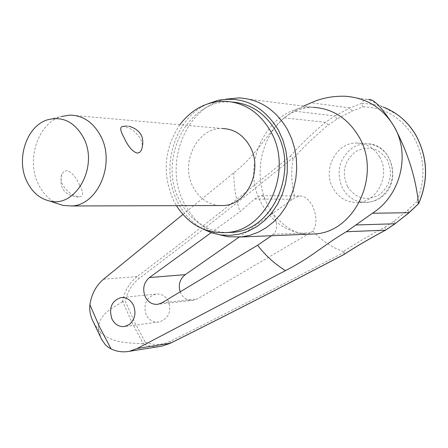 <?xml version="1.0" encoding="UTF-8"?>
<svg xmlns="http://www.w3.org/2000/svg" width="448" height="448" viewBox="0 0 448 448"><rect width="100%" height="100%" fill="white"/><g stroke="black" fill="none" stroke-linecap="round" stroke-linejoin="round"><path stroke-width="0.34" stroke-dasharray="2.24 1.68" d="M344.058 254.458L344.226 252.235L343.437 251.58C354.743 244.042 368.592 235.894 384.983 227.119L385.734 230.02M337.058 119.011L334.824 115.954L349.95 107.934L361.816 103.342L362.863 106.904L351.954 111.132L337.058 119.011L328.233 125.031C314.048 136.886 302.327 148.165 293.059 158.866L292.914 157.814C240.57 200.418 189.325 240.615 139.182 278.398C131.947 284.11 127.333 291.777 125.35 301.398L134.574 322.118L145.23 342.11L143.298 343.823L132.25 323.12L122.73 301.65L125.35 301.398M122.73 301.65L122.461 301.728C124.404 291.189 129.298 282.8 137.138 276.562C187.118 238.84 238.19 198.722 290.343 156.201L292.914 157.814M122.461 301.728C113.148 308.146 100.072 312.659 98.157 327.79L98.605 330.467L92.876 321.166M179.827 124.779C163.906 149.078 161.935 174.558 173.914 201.219L176.4 205.654M232.243 102.021L230.574 101.948C187.085 99.288 157.102 160.434 179.984 201.23C190.618 220.78 206.125 231.235 226.492 232.579M218.114 100.341L225.596 99.193C185.08 107.178 163.089 165.054 184.43 203.767C192.578 219.234 204.294 229.578 219.576 234.791M202.748 228.922C192.198 222.964 183.938 214.217 177.962 202.686C159.398 168.426 174.384 117.83 208.18 103.673M293.059 158.866C290.847 171.993 291.458 184.923 294.89 197.652L239.042 237.182M180.174 291.85L180.83 293.373C183.747 298.564 187.958 300.882 193.458 300.328L197.512 298.894L310.374 232.798L312.861 231.006C317.1 224.465 316.938 215.947 312.379 205.442C308.33 198.8 303.929 195.653 299.174 195.989L294.89 197.652M168.431 301.129C165.519 295.938 161.33 293.591 155.865 294.095C146.177 297.349 142.957 304.298 146.205 314.938C149.167 320.281 153.474 322.633 159.118 321.994C168.61 318.584 171.718 311.629 168.431 301.129M211.159 232.669L239.982 211.708L254.649 199.024L260.708 195.597L262.825 196.23L264.275 197.814L267.893 205.587L274.042 216.143L275.94 220.763L276.808 225.893L276.416 229.236L275.094 232.238L271.527 235.726M182.89 214.469L233.822 172.788C257.634 154.022 263.962 137.306 284.071 117.818L293.72 111.07L303.587 106.098M162.03 346.086L161.93 346.108C155.394 347.306 149.083 346.562 143.007 343.874L143.298 343.823M143.007 343.874C129.802 342.518 115.231 344.249 100.587 332.858L98.605 330.467L101.388 338.951M379.59 156.895C374.158 147.958 366.559 143.332 356.787 143.018C336.224 142.223 322.011 169.898 333.099 188.373C338.873 198.072 347.122 202.776 357.846 202.479C377.485 201.97 390.622 174.86 379.59 156.895M57.114 203.487C49.123 199.797 42.924 193.469 38.506 184.492C25.827 159.919 37.979 123.021 61.404 116.491L47.852 119.722M122.209 126.538L123.564 126.487C129.898 127.299 135.537 131.393 140.482 138.768C142.526 143.086 142.85 146.86 141.456 150.091M219.128 205.526C207.855 204.305 199.226 198.218 193.234 187.264C179.749 163.397 196.98 127.557 222.124 128.503L70.067 115.108M79.632 185.231C76.115 177.083 71.826 172.194 66.758 170.554L63.857 171.5L61.813 174.261C60.575 177.436 60.861 180.992 62.664 184.929C67.463 192.326 73.102 196.263 79.57 196.728L80.623 196.644C83.586 195.608 83.255 191.8 79.632 185.231M418.723 203.543L416.601 201.785C425.908 179.62 425.006 158.122 413.902 137.29C401.565 117.454 384.552 107.33 362.863 106.904M384.983 227.119L394.066 221.043L407.736 210.168L416.601 201.785M145.23 342.11C153.619 345.464 161.963 345.195 170.257 341.309C226.234 313.421 284.228 283.73 344.226 252.235M312.861 231.006C321.434 240.526 331.626 247.386 343.437 251.58M361.861 103.404L372.758 104.25L383.387 107.145L368.62 99.45L366.442 99.361L364.717 99.882L363.02 101.259L361.816 103.342M407.736 210.168L409.119 212.677M394.066 221.043L395.254 223.692M290.343 156.201C299.65 145.466 311.377 134.17 325.522 122.321L334.824 115.954L293.72 111.07M328.233 125.031L325.522 122.321L284.071 117.818M351.954 111.132L349.95 107.934L311.125 102.788M98.157 327.79L100.587 332.858M238.918 97.894L313.062 107.302C269.086 104.272 238.454 163.862 261.615 203.694C272.311 222.678 287.902 232.848 308.386 234.209M233.822 172.788C233.811 186.178 235.861 199.147 239.982 211.708M254.649 199.024L292.298 199.203M379.518 198.262L373.593 201.186L367.231 202.485C356.608 202.776 348.438 198.139 342.714 188.563C335.793 172.715 338.783 159.331 351.68 148.406C356.121 145.387 360.959 143.853 366.19 143.814C375.872 144.127 383.398 148.691 388.774 157.511C395.948 173.762 392.862 187.348 379.518 198.262M347.514 186.53C341.533 172.844 344.114 161.297 355.264 151.883C367.914 145.04 378.571 147.666 387.24 159.768C393.305 173.723 390.645 185.416 379.271 194.858C366.414 201.516 355.83 198.744 347.514 186.53M103.538 279.222L137.138 276.562L139.182 278.398M170.38 343.218L170.257 341.309M273.308 234.265L310.374 232.798M161.946 302.82L197.512 298.894M313.062 107.302C272.815 107.878 249.474 159.102 264.936 199.024M159.118 321.994L124.723 326.508M299.174 195.983L260.198 195.63M397.443 114.699L383.387 107.145M356.787 143.018L366.19 143.814C392.594 142.486 403.138 184.43 379.842 198.178L375.57 200.474L370.065 202.126L357.846 202.479M61.813 174.261C58.766 187.566 64.019 195.171 77.566 197.075L80.623 196.644M128.99 126.202L126.706 126M193.458 300.328L157.954 304.287M155.865 294.095L121.828 297.5M271.667 211.921C283.657 227.03 295.837 234.461 308.207 234.214M230.574 101.948L224.711 101.242M345.442 96.258L366.442 99.361"/><path stroke-width="0.67" d="M343.767 254.576L344.058 254.458C355.387 246.977 369.236 238.868 385.599 230.132L385.442 230.171C369.057 238.918 355.163 247.055 343.767 254.576C283.881 285.958 225.994 315.549 170.111 343.353L162.03 346.086L170.234 343.325M92.876 321.166L92.355 319.99C90.098 314.518 89.286 309.45 89.908 304.774L99.708 327.253L111.098 348.925C116.855 351.674 122.914 352.47 129.276 351.316L137.2 348.505L170.38 343.218M129.41 324.458L124.723 326.508C119.241 327.107 115.002 324.638 112.006 319.099C108.562 308.112 111.53 300.944 120.893 297.595C126.235 297.119 130.379 299.578 133.319 304.97C136.382 312.805 135.078 319.301 129.41 324.458M271.527 235.726L257.583 245.252L161.946 302.82L157.954 304.287C152.516 304.819 148.31 302.389 145.342 296.996C142.257 289.218 143.612 282.733 149.408 277.558L211.159 232.669M303.587 106.098L311.125 102.788C321.63 98.056 333.066 95.878 345.43 96.258C366.554 97.916 382.715 107.895 393.91 126.179C410.682 154.084 400.904 195.306 372.406 213.254L346.326 231.739C322.448 245.812 312.609 256.693 285.466 270.609L137.2 348.505M176.4 205.654C188.899 224.89 205.783 233.845 227.041 232.523C267.165 230.367 293.804 170.649 270.654 131.37C259.56 112.342 244.244 102.295 224.711 101.242C206.634 101.354 191.671 109.2 179.827 124.779M226.492 232.579L232.887 232.316C272.838 230.171 299.348 170.878 276.31 131.88C265.681 113.596 250.992 103.639 232.243 102.021M219.576 234.791L228.038 236.751L241.388 236.97L249.95 235.29L258.272 232.193L266.162 227.735L273.459 221.99L279.989 215.079L285.606 207.127L290.181 198.318L293.608 188.826L295.809 178.864L296.722 168.65L296.335 158.407L294.65 148.372L291.71 138.757L287.582 129.78C275.817 109.738 259.594 99.109 238.918 97.894L225.596 99.193M208.18 103.673L218.114 100.341C243.382 95.861 263.519 105.846 278.522 130.284L282.918 140.078L285.88 150.606L287.319 161.594L287.19 172.726L285.505 183.714L282.313 194.247L277.698 204.053L271.807 212.856L264.796 220.444L256.872 226.615L248.242 231.23L239.142 234.186L229.818 235.424L220.5 234.937L211.389 232.747L202.748 228.922M239.042 237.182L185.27 274.641C179.827 279.02 178.13 284.754 180.174 291.85M61.404 116.491L70.067 115.108C83.126 115.455 93.33 122.422 100.682 136.013C115.685 163.47 97.966 205.19 71.686 205.979L62.983 205.414L57.114 203.487M128.99 126.202C141.058 130.049 145.214 138.012 141.456 150.091L139.614 152.404L137.094 153.132C132.199 151.323 127.859 146.154 124.079 137.631C120.378 131.102 119.756 127.406 122.209 126.538L126.706 126M222.124 128.503C234.002 128.873 243.264 134.82 249.911 146.345C263.463 169.602 247.414 204.809 223.49 205.514L219.128 205.526M27.07 181.849C15.534 159.387 26.6 125.642 47.852 119.722C62.737 116.032 74.592 121.979 83.423 137.575C99.098 166.191 75.718 208.471 49.291 200.922C39.637 198.554 32.228 192.192 27.07 181.849M383.387 107.145C397.096 112.448 407.943 121.845 415.929 135.341C427.689 157.41 428.59 180.163 418.634 203.599L418.723 203.543C428.663 180.169 427.767 157.472 416.03 135.442M418.634 203.599L408.962 212.71L395.046 223.759L385.442 230.171L346.326 231.739M89.908 304.774C91.431 294.274 95.973 285.757 103.538 279.222L182.89 214.469M111.098 348.925L108.063 347.122L105.274 344.652L101.388 338.951M418.589 203.538C416.998 191.083 413.622 162.988 393.91 126.179C382.138 107.772 373.705 98.862 368.614 99.45L368.62 99.45M418.712 203.566L409.102 212.694L372.406 213.254M409.102 212.694L395.046 223.759L356.317 224.963M385.734 230.02L395.254 223.692M257.583 245.252C265.434 255.511 274.73 263.962 285.466 270.609M308.386 234.209L315.308 233.923C355.415 231.56 381.814 174.227 358.747 136.461C347.738 118.216 332.506 108.494 313.062 107.302M185.27 274.641L149.408 277.558M101.875 339.886L92.355 319.99M232.887 232.316L227.041 232.523M241.388 236.97L308.207 234.214M220.5 234.937L228.038 236.751M416.002 135.386C411.146 127.03 404.958 120.137 397.443 114.699M49.291 200.922L62.983 205.414M71.686 205.979L223.49 205.514M170.251 343.314C226.156 315.498 284.071 285.897 343.986 254.503M129.282 351.316L161.935 346.147M121.828 297.5L120.893 297.595"/></g></svg>
